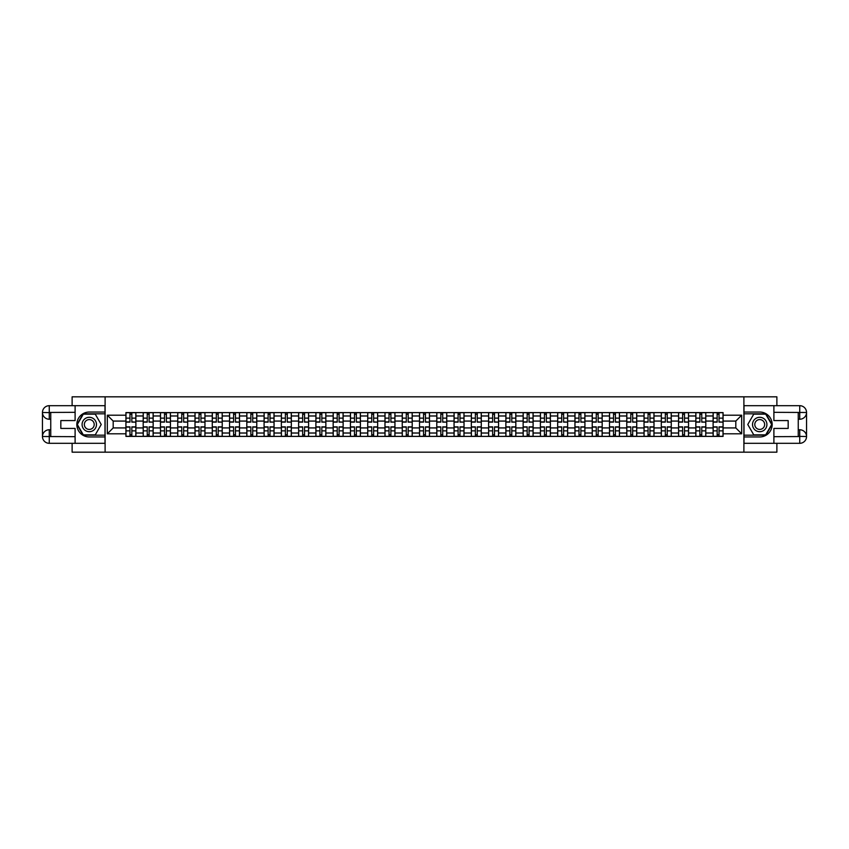 <?xml version="1.0" encoding="UTF-8"?>
<svg xmlns="http://www.w3.org/2000/svg" width="849" height="849" viewBox="0 0 849 849"><rect width="100%" height="100%" fill="white"/><g stroke="black" fill="none" stroke-linecap="round" stroke-linejoin="round"><path stroke-width="1.27" d="M72.123 443.316L72.123 452.177L776.877 452.177L776.877 443.316M776.877 405.684L776.877 396.823L72.123 396.823L72.123 405.684M143.194 436.397L143.194 415.978L135.882 415.978L135.882 436.397M135.882 415.978L135.882 412.603M143.194 415.978L143.194 412.603M153.16 412.603L153.16 436.397M160.461 436.397L160.461 412.603M170.426 412.603L170.426 436.397M177.738 436.397L177.738 412.603M187.693 412.603L187.693 436.397M195.005 436.397L195.005 412.603M204.97 412.603L204.97 436.397M212.271 436.397L212.271 412.603M222.236 412.603L222.236 436.397M229.548 436.397L229.548 412.603M239.514 412.603L239.514 436.397M246.815 436.397L246.815 412.603M256.78 412.603L256.78 436.397M264.081 436.397L264.081 412.603M274.047 412.603L274.047 436.397M281.359 436.397L281.359 412.603M291.324 412.603L291.324 436.397M298.625 436.397L298.625 412.603M308.59 412.603L308.59 436.397M315.892 436.397L315.892 412.603M325.857 412.603L325.857 436.397M333.169 436.397L333.169 412.603M343.134 412.603L343.134 436.397M350.435 436.397L350.435 412.603M360.401 412.603L360.401 436.397M367.713 436.397L367.713 412.603M377.667 412.603L377.667 436.397M384.979 436.397L384.979 412.603M394.944 412.603L394.944 436.397M402.246 436.397L402.246 412.603M412.211 412.603L412.211 436.397M419.523 436.397L419.523 412.603M429.477 412.603L429.477 436.397M436.789 436.397L436.789 412.603M446.754 412.603L446.754 436.397M454.056 436.397L454.056 412.603M464.021 412.603L464.021 436.397M471.333 436.397L471.333 412.603M481.287 412.603L481.287 436.397M488.599 436.397L488.599 412.603M498.565 412.603L498.565 436.397M505.866 436.397L505.866 412.603M515.831 412.603L515.831 436.397M523.143 436.397L523.143 412.603M533.108 412.603L533.108 436.397M540.41 436.397L540.41 412.603M550.375 412.603L550.375 436.397M557.676 436.397L557.676 412.603M567.641 412.603L567.641 436.397M574.953 436.397L574.953 412.603M584.919 412.603L584.919 436.397M592.22 436.397L592.22 412.603M602.185 412.603L602.185 436.397M609.486 436.397L609.486 412.603M619.452 412.603L619.452 436.397M626.764 436.397L626.764 412.603M636.729 412.603L636.729 436.397M644.03 436.397L644.03 412.603M653.995 412.603L653.995 436.397M661.307 436.397L661.307 412.603M671.262 412.603L671.262 436.397M678.574 436.397L678.574 412.603M688.539 412.603L688.539 436.397M695.84 436.397L695.84 412.603M705.806 412.603L705.806 436.397M713.118 436.397L713.118 412.603M713.118 427.928L705.806 427.928M695.84 427.928L688.539 427.928M678.574 427.928L671.262 427.928M661.307 427.928L653.995 427.928M644.03 427.928L636.729 427.928M626.764 427.928L619.452 427.928M609.486 427.928L602.185 427.928M592.22 427.928L584.919 427.928M574.953 427.928L567.641 427.928M557.676 427.928L550.375 427.928M540.41 427.928L533.108 427.928M523.143 427.928L515.831 427.928M505.866 427.928L498.565 427.928M488.599 427.928L481.287 427.928M471.333 427.928L464.021 427.928M454.056 427.928L446.754 427.928M436.789 427.928L429.477 427.928M419.523 427.928L412.211 427.928M402.246 427.928L394.944 427.928M384.979 427.928L377.667 427.928M367.713 427.928L360.401 427.928M350.435 427.928L343.134 427.928M333.169 427.928L325.857 427.928M315.892 427.928L308.59 427.928M298.625 427.928L291.324 427.928M281.359 427.928L274.047 427.928M264.081 427.928L256.78 427.928M246.815 427.928L239.514 427.928M229.548 427.928L222.236 427.928M212.271 427.928L204.97 427.928M195.005 427.928L187.693 427.928M177.738 427.928L170.426 427.928M160.461 427.928L153.16 427.928M143.194 427.928L135.882 427.928M713.118 421.072L705.806 421.072M695.84 421.072L688.539 421.072M678.574 421.072L671.262 421.072M661.307 421.072L653.995 421.072M644.03 421.072L636.729 421.072M626.764 421.072L619.452 421.072M609.486 421.072L602.185 421.072M592.22 421.072L584.919 421.072M574.953 421.072L567.641 421.072M557.676 421.072L550.375 421.072M540.41 421.072L533.108 421.072M523.143 421.072L515.831 421.072M505.866 421.072L498.565 421.072M488.599 421.072L481.287 421.072M471.333 421.072L464.021 421.072M454.056 421.072L446.754 421.072M436.789 421.072L429.477 421.072M419.523 421.072L412.211 421.072M402.246 421.072L394.944 421.072M384.979 421.072L377.667 421.072M367.713 421.072L360.401 421.072M350.435 421.072L343.134 421.072M333.169 421.072L325.857 421.072M315.892 421.072L308.59 421.072M298.625 421.072L291.324 421.072M281.359 421.072L274.047 421.072M264.081 421.072L256.78 421.072M246.815 421.072L239.514 421.072M229.548 421.072L222.236 421.072M212.271 421.072L204.97 421.072M195.005 421.072L187.693 421.072M177.738 421.072L170.426 421.072M160.461 421.072L153.16 421.072M143.194 421.072L135.882 421.072M113.193 427.928L125.928 427.928L125.928 421.072L113.193 421.072L113.193 427.928L107.324 433.797L107.324 415.203L125.928 415.203L125.928 421.072M723.072 421.072L723.072 427.928L735.807 427.928L735.807 421.072L723.072 421.072L723.072 412.603L125.928 412.603L125.928 415.203M723.072 415.203L741.676 415.203L741.676 433.797L723.072 433.797L723.072 427.928M125.928 427.928L125.928 436.397L723.072 436.397L723.072 433.797M125.928 433.797L107.324 433.797M743.894 452.177L743.894 396.823M105.106 452.177L105.106 396.823M131.85 434.741L129.961 434.741M129.961 414.259L131.85 414.259M149.116 434.741L147.238 434.741M147.238 414.259L149.116 414.259M166.383 434.741L164.504 434.741M164.504 414.259L166.383 414.259M183.66 434.741L181.771 434.741M181.771 414.259L183.66 414.259M200.926 434.741L199.048 434.741M199.048 414.259L200.926 414.259M218.193 434.741L216.315 434.741M216.315 414.259L218.193 414.259M235.47 434.741L233.581 434.741M233.581 414.259L235.47 414.259M252.737 434.741L250.858 434.741M250.858 414.259L252.737 414.259M270.003 434.741L268.125 434.741M268.125 414.259L270.003 414.259M287.28 434.741L285.391 434.741M285.391 414.259L287.28 414.259M304.547 434.741L302.668 434.741M302.668 414.259L304.547 414.259M321.824 434.741L319.935 434.741M319.935 414.259L321.824 414.259M339.091 434.741L337.212 434.741M337.212 414.259L339.091 414.259M356.357 434.741L354.479 434.741M354.479 414.259L356.357 414.259M373.634 434.741L371.745 434.741M371.745 414.259L373.634 414.259M390.901 434.741L389.022 434.741M389.022 414.259L390.901 414.259M408.167 434.741L406.289 434.741M406.289 414.259L408.167 414.259M425.445 434.741L423.555 434.741M423.555 414.259L425.445 414.259M442.711 434.741L440.833 434.741M440.833 414.259L442.711 414.259M459.978 434.741L458.099 434.741M458.099 414.259L459.978 414.259M477.255 434.741L475.366 434.741M475.366 414.259L477.255 414.259M494.521 434.741L492.643 434.741M492.643 414.259L494.521 414.259M511.788 434.741L509.909 434.741M509.909 414.259L511.788 414.259M529.065 434.741L527.176 434.741M527.176 414.259L529.065 414.259M546.332 434.741L544.453 434.741M544.453 414.259L546.332 414.259M563.609 434.741L561.72 434.741M561.72 414.259L563.609 414.259M580.875 434.741L578.997 434.741M578.997 414.259L580.875 414.259M598.142 434.741L596.263 434.741M596.263 414.259L598.142 414.259M615.419 434.741L613.53 434.741M613.53 414.259L615.419 414.259M632.685 434.741L630.807 434.741M630.807 414.259L632.685 414.259M649.952 434.741L648.074 434.741M648.074 414.259L649.952 414.259M667.229 434.741L665.34 434.741M665.34 414.259L667.229 414.259M684.496 434.741L682.617 434.741M682.617 414.259L684.496 414.259M701.762 434.741L699.884 434.741M699.884 414.259L701.762 414.259M719.039 434.741L717.15 434.741M717.15 414.259L719.039 414.259M107.324 415.203L113.193 421.072M735.807 427.928L741.676 433.797M735.807 421.072L741.676 415.203M131.85 421.889L135.829 422.123L131.85 422.123L131.85 412.71L135.829 412.71L125.981 412.71L129.961 412.71L129.961 422.123L125.981 422.123L125.981 412.71M135.829 421.889L135.829 412.71M129.961 414.153L131.85 414.153M129.961 426.877L129.961 436.29L125.981 436.29L125.981 426.877L129.961 426.877M131.85 434.847L129.961 434.847M131.85 436.29L135.829 436.29L135.829 426.877L131.85 426.877L131.85 436.29L129.961 436.29M149.116 421.889L153.107 422.123L149.116 422.123L149.116 412.71L153.107 412.71L143.248 412.71L147.238 412.71L147.238 422.123L143.248 422.123L143.248 412.71M153.107 421.889L153.107 412.71M147.238 414.153L149.116 414.153M166.383 421.889L170.373 422.123L166.383 422.123L166.383 412.71L170.373 412.71L160.514 412.71L164.504 412.71L164.504 422.123L160.514 422.123L160.514 412.71M170.373 421.889L170.373 412.71M164.504 414.153L166.383 414.153M50.749 419.236L49.263 419.236A6.813 6.813 0 0 1 42.45 412.487A6.813 6.813 0 0 1 49.263 405.684L105 405.684L105 412.041L89.283 412.041A12.459 12.459 0 0 0 76.824 424.5A12.459 12.459 0 0 0 89.283 436.959L105 436.959L105 443.316L49.263 443.316A6.813 6.813 0 0 1 42.45 436.513A6.813 6.813 0 0 1 49.263 429.764L50.749 429.764M105 436.959L105 412.041M75.105 405.684L75.105 420.573L60.831 420.573L60.831 428.427L75.105 428.427L75.105 443.316M49.263 419.236A6.813 6.813 0 0 1 42.45 412.487L49.263 412.603L49.263 419.236A6.813 6.813 0 0 1 42.45 412.487L42.45 436.513L75.105 436.673M49.263 436.673L49.263 443.316A6.813 6.813 0 0 1 42.45 436.513A6.813 6.813 0 0 1 49.263 429.764L49.263 436.397L50.749 436.397L50.749 412.603L49.263 412.603M105 413.813L83.106 413.813L76.941 424.5L83.106 435.187L105 435.187M798.251 429.764L799.737 429.764A6.813 6.813 0 0 1 806.55 436.513A6.813 6.813 0 0 1 799.737 443.316L744 443.316L744 436.959L759.717 436.959A12.459 12.459 0 0 0 772.176 424.5A12.459 12.459 0 0 0 759.717 412.041L744 412.041L744 405.684L799.737 405.684A6.813 6.813 0 0 1 806.55 412.487A6.813 6.813 0 0 1 799.737 419.236L798.251 419.236M744 412.041L744 436.959M773.895 443.316L773.895 428.427L788.169 428.427L788.169 420.573L773.895 420.573L773.895 405.684M799.737 429.764A6.813 6.813 0 0 1 806.55 436.513L799.737 436.397L799.737 429.764A6.813 6.813 0 0 1 806.55 436.513L806.55 412.487L773.895 412.327M799.737 412.327L799.737 405.684A6.813 6.813 0 0 1 806.55 412.487A6.813 6.813 0 0 1 799.737 419.236L799.737 412.603L798.251 412.603L798.251 436.397L799.737 436.397M744 435.187L765.894 435.187L772.059 424.5L765.894 413.813L744 413.813M82.088 424.5A7.195 7.195 0 0 0 89.283 431.695A7.195 7.195 0 0 0 96.478 424.5A7.195 7.195 0 0 0 89.283 417.305A7.195 7.195 0 0 0 82.088 424.5M84.348 424.5A4.924 4.924 0 0 0 89.283 429.424A4.924 4.924 0 0 0 94.207 424.5A4.924 4.924 0 0 0 89.283 419.576A4.924 4.924 0 0 0 84.348 424.5M95.258 414.153L101.233 424.5L95.258 434.847L83.308 434.847L77.323 424.5L83.308 414.153L95.258 414.153M752.522 424.5A7.195 7.195 0 0 0 759.717 431.695A7.195 7.195 0 0 0 766.912 424.5A7.195 7.195 0 0 0 759.717 417.305A7.195 7.195 0 0 0 752.522 424.5M754.793 424.5A4.924 4.924 0 0 0 759.717 429.424A4.924 4.924 0 0 0 764.652 424.5A4.924 4.924 0 0 0 759.717 419.576A4.924 4.924 0 0 0 754.793 424.5M765.692 414.153L771.677 424.5L765.692 434.847L753.742 434.847L747.767 424.5L753.742 414.153L765.692 414.153M147.238 426.877L147.238 436.29L143.248 436.29L143.248 426.877L147.238 426.877M149.116 434.847L147.238 434.847M149.116 436.29L153.107 436.29L153.107 426.877L149.116 426.877L149.116 436.29L147.238 436.29M164.504 426.877L164.504 436.29L160.514 436.29L160.514 426.877L164.504 426.877M166.383 434.847L164.504 434.847M166.383 436.29L170.373 436.29L170.373 426.877L166.383 426.877L166.383 436.29L164.504 436.29M183.66 421.889L187.64 422.123L183.66 422.123L183.66 412.71L187.64 412.71L177.791 412.71L181.771 412.71L181.771 422.123L177.791 422.123L177.791 412.71M187.64 421.889L187.64 412.71M181.771 414.153L183.66 414.153M200.926 421.889L204.917 422.123L200.926 422.123L200.926 412.71L204.917 412.71L195.058 412.71L199.048 412.71L199.048 422.123L195.058 422.123L195.058 412.71M204.917 421.889L204.917 412.71M199.048 414.153L200.926 414.153M218.193 421.889L222.183 422.123L218.193 422.123L218.193 412.71L222.183 412.71L212.335 412.71L216.315 412.71L216.315 422.123L212.335 422.123L212.335 412.71M222.183 421.889L222.183 412.71M216.315 414.153L218.193 414.153M181.771 426.877L181.771 436.29L177.791 436.29L177.791 426.877L181.771 426.877M183.66 434.847L181.771 434.847M183.66 436.29L187.64 436.29L187.64 426.877L183.66 426.877L183.66 436.29L181.771 436.29M199.048 426.877L199.048 436.29L195.058 436.29L195.058 426.877L199.048 426.877M200.926 434.847L199.048 434.847M200.926 436.29L204.917 436.29L204.917 426.877L200.926 426.877L200.926 436.29L199.048 436.29M216.315 426.877L216.315 436.29L212.335 436.29L212.335 426.877L216.315 426.877M218.193 434.847L216.315 434.847M218.193 436.29L222.183 436.29L222.183 426.877L218.193 426.877L218.193 436.29L216.315 436.29M235.47 421.889L239.45 422.123L235.47 422.123L235.47 412.71L239.45 412.71L229.601 412.71L233.581 412.71L233.581 422.123L229.601 422.123L229.601 412.71M239.45 421.889L239.45 412.71M233.581 414.153L235.47 414.153M233.581 426.877L233.581 436.29L229.601 436.29L229.601 426.877L233.581 426.877M235.47 434.847L233.581 434.847M235.47 436.29L239.45 436.29L239.45 426.877L235.47 426.877L235.47 436.29L233.581 436.29M252.737 421.889L256.727 422.123L252.737 422.123L252.737 412.71L256.727 412.71L246.868 412.71L250.858 412.71L250.858 422.123L246.868 422.123L246.868 412.71M256.727 421.889L256.727 412.71M250.858 414.153L252.737 414.153M250.858 426.877L250.858 436.29L246.868 436.29L246.868 426.877L250.858 426.877M252.737 434.847L250.858 434.847M252.737 436.29L256.727 436.29L256.727 426.877L252.737 426.877L252.737 436.29L250.858 436.29M270.003 421.889L273.994 422.123L270.003 422.123L270.003 412.71L273.994 412.71L264.145 412.71L268.125 412.71L268.125 422.123L264.145 422.123L264.145 412.71M273.994 421.889L273.994 412.71M268.125 414.153L270.003 414.153M268.125 426.877L268.125 436.29L264.145 436.29L264.145 426.877L268.125 426.877M270.003 434.847L268.125 434.847M270.003 436.29L273.994 436.29L273.994 426.877L270.003 426.877L270.003 436.29L268.125 436.29M287.28 421.889L291.26 422.123L287.28 422.123L287.28 412.71L291.26 412.71L281.412 412.71L285.391 412.71L285.391 422.123L281.412 422.123L281.412 412.71M291.26 421.889L291.26 412.71M285.391 414.153L287.28 414.153M285.391 426.877L285.391 436.29L281.412 436.29L281.412 426.877L285.391 426.877M287.28 434.847L285.391 434.847M287.28 436.29L291.26 436.29L291.26 426.877L287.28 426.877L287.28 436.29L285.391 436.29M304.547 421.889L308.537 422.123L304.547 422.123L304.547 412.71L308.537 412.71L298.678 412.71L302.668 412.71L302.668 422.123L298.678 422.123L298.678 412.71M308.537 421.889L308.537 412.71M302.668 414.153L304.547 414.153M302.668 426.877L302.668 436.29L298.678 436.29L298.678 426.877L302.668 426.877M304.547 434.847L302.668 434.847M304.547 436.29L308.537 436.29L308.537 426.877L304.547 426.877L304.547 436.29L302.668 436.29M321.824 421.889L325.804 422.123L321.824 422.123L321.824 412.71L325.804 412.71L315.955 412.71L319.935 412.71L319.935 422.123L315.955 422.123L315.955 412.71M325.804 421.889L325.804 412.71M319.935 414.153L321.824 414.153M319.935 426.877L319.935 436.29L315.955 436.29L315.955 426.877L319.935 426.877M321.824 434.847L319.935 434.847M321.824 436.29L325.804 436.29L325.804 426.877L321.824 426.877L321.824 436.29L319.935 436.29M339.091 421.889L343.07 422.123L339.091 422.123L339.091 412.71L343.07 412.71L333.222 412.71L337.212 412.71L337.212 422.123L333.222 422.123L333.222 412.71M343.07 421.889L343.07 412.71M337.212 414.153L339.091 414.153M337.212 426.877L337.212 436.29L333.222 436.29L333.222 426.877L337.212 426.877M339.091 434.847L337.212 434.847M339.091 436.29L343.07 436.29L343.07 426.877L339.091 426.877L339.091 436.29L337.212 436.29M356.357 421.889L360.347 422.123L356.357 422.123L356.357 412.71L360.347 412.71L350.488 412.71L354.479 412.71L354.479 422.123L350.488 422.123L350.488 412.71M360.347 421.889L360.347 412.71M354.479 414.153L356.357 414.153M354.479 426.877L354.479 436.29L350.488 436.29L350.488 426.877L354.479 426.877M356.357 434.847L354.479 434.847M356.357 436.29L360.347 436.29L360.347 426.877L356.357 426.877L356.357 436.29L354.479 436.29M373.634 421.889L377.614 422.123L373.634 422.123L373.634 412.71L377.614 412.71L367.766 412.71L371.745 412.71L371.745 422.123L367.766 422.123L367.766 412.71M377.614 421.889L377.614 412.71M371.745 414.153L373.634 414.153M371.745 426.877L371.745 436.29L367.766 436.29L367.766 426.877L371.745 426.877M373.634 434.847L371.745 434.847M373.634 436.29L377.614 436.29L377.614 426.877L373.634 426.877L373.634 436.29L371.745 436.29M390.901 421.889L394.891 422.123L390.901 422.123L390.901 412.71L394.891 412.71L385.032 412.71L389.022 412.71L389.022 422.123L385.032 422.123L385.032 412.71M394.891 421.889L394.891 412.71M389.022 414.153L390.901 414.153M389.022 426.877L389.022 436.29L385.032 436.29L385.032 426.877L389.022 426.877M390.901 434.847L389.022 434.847M390.901 436.29L394.891 436.29L394.891 426.877L390.901 426.877L390.901 436.29L389.022 436.29M408.167 421.889L412.158 422.123L408.167 422.123L408.167 412.71L412.158 412.71L402.299 412.71L406.289 412.71L406.289 422.123L402.299 422.123L402.299 412.71M412.158 421.889L412.158 412.71M406.289 414.153L408.167 414.153M406.289 426.877L406.289 436.29L402.299 436.29L402.299 426.877L406.289 426.877M408.167 434.847L406.289 434.847M408.167 436.29L412.158 436.29L412.158 426.877L408.167 426.877L408.167 436.29L406.289 436.29M425.445 421.889L429.424 422.123L425.445 422.123L425.445 412.71L429.424 412.71L419.576 412.71L423.555 412.71L423.555 422.123L419.576 422.123L419.576 412.71M429.424 421.889L429.424 412.71M423.555 414.153L425.445 414.153M423.555 426.877L423.555 436.29L419.576 436.29L419.576 426.877L423.555 426.877M425.445 434.847L423.555 434.847M425.445 436.29L429.424 436.29L429.424 426.877L425.445 426.877L425.445 436.29L423.555 436.29M442.711 421.889L446.701 422.123L442.711 422.123L442.711 412.71L446.701 412.71L436.842 412.71L440.833 412.71L440.833 422.123L436.842 422.123L436.842 412.71M446.701 421.889L446.701 412.71M440.833 414.153L442.711 414.153M440.833 426.877L440.833 436.29L436.842 436.29L436.842 426.877L440.833 426.877M442.711 434.847L440.833 434.847M442.711 436.29L446.701 436.29L446.701 426.877L442.711 426.877L442.711 436.29L440.833 436.29M459.978 421.889L463.968 422.123L459.978 422.123L459.978 412.71L463.968 412.71L454.109 412.71L458.099 412.71L458.099 422.123L454.109 422.123L454.109 412.71M463.968 421.889L463.968 412.71M458.099 414.153L459.978 414.153M458.099 426.877L458.099 436.29L454.109 436.29L454.109 426.877L458.099 426.877M459.978 434.847L458.099 434.847M459.978 436.29L463.968 436.29L463.968 426.877L459.978 426.877L459.978 436.29L458.099 436.29M477.255 421.889L481.234 422.123L477.255 422.123L477.255 412.71L481.234 412.71L471.386 412.71L475.366 412.71L475.366 422.123L471.386 422.123L471.386 412.71M481.234 421.889L481.234 412.71M475.366 414.153L477.255 414.153M475.366 426.877L475.366 436.29L471.386 436.29L471.386 426.877L475.366 426.877M477.255 434.847L475.366 434.847M477.255 436.29L481.234 436.29L481.234 426.877L477.255 426.877L477.255 436.29L475.366 436.29M494.521 421.889L498.512 422.123L494.521 422.123L494.521 412.71L498.512 412.71L488.653 412.71L492.643 412.71L492.643 422.123L488.653 422.123L488.653 412.71M498.512 421.889L498.512 412.71M492.643 414.153L494.521 414.153M492.643 426.877L492.643 436.29L488.653 436.29L488.653 426.877L492.643 426.877M494.521 434.847L492.643 434.847M494.521 436.29L498.512 436.29L498.512 426.877L494.521 426.877L494.521 436.29L492.643 436.29M511.788 421.889L515.778 422.123L511.788 422.123L511.788 412.71L515.778 412.71L505.93 412.71L509.909 412.71L509.909 422.123L505.93 422.123L505.93 412.71M515.778 421.889L515.778 412.71M509.909 414.153L511.788 414.153M509.909 426.877L509.909 436.29L505.93 436.29L505.93 426.877L509.909 426.877M511.788 434.847L509.909 434.847M511.788 436.29L515.778 436.29L515.778 426.877L511.788 426.877L511.788 436.29L509.909 436.29M529.065 421.889L533.045 422.123L529.065 422.123L529.065 412.71L533.045 412.71L523.196 412.71L527.176 412.71L527.176 422.123L523.196 422.123L523.196 412.71M533.045 421.889L533.045 412.71M527.176 414.153L529.065 414.153M527.176 426.877L527.176 436.29L523.196 436.29L523.196 426.877L527.176 426.877M529.065 434.847L527.176 434.847M529.065 436.29L533.045 436.29L533.045 426.877L529.065 426.877L529.065 436.29L527.176 436.29M546.332 421.889L550.322 422.123L546.332 422.123L546.332 412.71L550.322 412.71L540.463 412.71L544.453 412.71L544.453 422.123L540.463 422.123L540.463 412.71M550.322 421.889L550.322 412.71M544.453 414.153L546.332 414.153M544.453 426.877L544.453 436.29L540.463 436.29L540.463 426.877L544.453 426.877M546.332 434.847L544.453 434.847M546.332 436.29L550.322 436.29L550.322 426.877L546.332 426.877L546.332 436.29L544.453 436.29M563.609 421.889L567.588 422.123L563.609 422.123L563.609 412.71L567.588 412.71L557.74 412.71L561.72 412.71L561.72 422.123L557.74 422.123L557.74 412.71M567.588 421.889L567.588 412.71M561.72 414.153L563.609 414.153M561.72 426.877L561.72 436.29L557.74 436.29L557.74 426.877L561.72 426.877M563.609 434.847L561.72 434.847M563.609 436.29L567.588 436.29L567.588 426.877L563.609 426.877L563.609 436.29L561.72 436.29M580.875 421.889L584.855 422.123L580.875 422.123L580.875 412.71L584.855 412.71L575.006 412.71L578.997 412.71L578.997 422.123L575.006 422.123L575.006 412.71M584.855 421.889L584.855 412.71M578.997 414.153L580.875 414.153M578.997 426.877L578.997 436.29L575.006 436.29L575.006 426.877L578.997 426.877M580.875 434.847L578.997 434.847M580.875 436.29L584.855 436.29L584.855 426.877L580.875 426.877L580.875 436.29L578.997 436.29M598.142 421.889L602.132 422.123L598.142 422.123L598.142 412.71L602.132 412.71L592.273 412.71L596.263 412.71L596.263 422.123L592.273 422.123L592.273 412.71M602.132 421.889L602.132 412.71M596.263 414.153L598.142 414.153M596.263 426.877L596.263 436.29L592.273 436.29L592.273 426.877L596.263 426.877M598.142 434.847L596.263 434.847M598.142 436.29L602.132 436.29L602.132 426.877L598.142 426.877L598.142 436.29L596.263 436.29M615.419 421.889L619.399 422.123L615.419 422.123L615.419 412.71L619.399 412.71L609.55 412.71L613.53 412.71L613.53 422.123L609.55 422.123L609.55 412.71M619.399 421.889L619.399 412.71M613.53 414.153L615.419 414.153M613.53 426.877L613.53 436.29L609.55 436.29L609.55 426.877L613.53 426.877M615.419 434.847L613.53 434.847M615.419 436.29L619.399 436.29L619.399 426.877L615.419 426.877L615.419 436.29L613.53 436.29M632.685 421.889L636.665 422.123L632.685 422.123L632.685 412.71L636.665 412.71L626.817 412.71L630.807 412.71L630.807 422.123L626.817 422.123L626.817 412.71M636.665 421.889L636.665 412.71M630.807 414.153L632.685 414.153M630.807 426.877L630.807 436.29L626.817 436.29L626.817 426.877L630.807 426.877M632.685 434.847L630.807 434.847M632.685 436.29L636.665 436.29L636.665 426.877L632.685 426.877L632.685 436.29L630.807 436.29M649.952 421.889L653.942 422.123L649.952 422.123L649.952 412.71L653.942 412.71L644.083 412.71L648.074 412.71L648.074 422.123L644.083 422.123L644.083 412.71M653.942 421.889L653.942 412.71M648.074 414.153L649.952 414.153M648.074 426.877L648.074 436.29L644.083 436.29L644.083 426.877L648.074 426.877M649.952 434.847L648.074 434.847M649.952 436.29L653.942 436.29L653.942 426.877L649.952 426.877L649.952 436.29L648.074 436.29M667.229 421.889L671.209 422.123L667.229 422.123L667.229 412.71L671.209 412.71L661.36 412.71L665.34 412.71L665.34 422.123L661.36 422.123L661.36 412.71M671.209 421.889L671.209 412.71M665.34 414.153L667.229 414.153M665.34 426.877L665.34 436.29L661.36 436.29L661.36 426.877L665.34 426.877M667.229 434.847L665.34 434.847M667.229 436.29L671.209 436.29L671.209 426.877L667.229 426.877L667.229 436.29L665.34 436.29M684.496 421.889L688.486 422.123L684.496 422.123L684.496 412.71L688.486 412.71L678.627 412.71L682.617 412.71L682.617 422.123L678.627 422.123L678.627 412.71M688.486 421.889L688.486 412.71M682.617 414.153L684.496 414.153M682.617 426.877L682.617 436.29L678.627 436.29L678.627 426.877L682.617 426.877M684.496 434.847L682.617 434.847M684.496 436.29L688.486 436.29L688.486 426.877L684.496 426.877L684.496 436.29L682.617 436.29M701.762 421.889L705.752 422.123L701.762 422.123L701.762 412.71L705.752 412.71L695.893 412.71L699.884 412.71L699.884 422.123L695.893 422.123L695.893 412.71M705.752 421.889L705.752 412.71M699.884 414.153L701.762 414.153M699.884 426.877L699.884 436.29L695.893 436.29L695.893 426.877L699.884 426.877M701.762 434.847L699.884 434.847M701.762 436.29L705.752 436.29L705.752 426.877L701.762 426.877L701.762 436.29L699.884 436.29M719.039 421.889L723.019 422.123L719.039 422.123L719.039 412.71L723.019 412.71L713.171 412.71L717.15 412.71L717.15 422.123L713.171 422.123L713.171 412.71M723.019 421.889L723.019 412.71M717.15 414.153L719.039 414.153M717.15 426.877L717.15 436.29L713.171 436.29L713.171 426.877L717.15 426.877M719.039 434.847L717.15 434.847M719.039 436.29L723.019 436.29L723.019 426.877L719.039 426.877L719.039 436.29L717.15 436.29M695.84 415.978L688.539 415.978M678.574 415.978L671.262 415.978M661.307 415.978L653.995 415.978M644.03 415.978L636.729 415.978M626.764 415.978L619.452 415.978M609.486 415.978L602.185 415.978M592.22 415.978L584.919 415.978M574.953 415.978L567.641 415.978M557.676 415.978L550.375 415.978M540.41 415.978L533.108 415.978M523.143 415.978L515.831 415.978M505.866 415.978L498.565 415.978M488.599 415.978L481.287 415.978M471.333 415.978L464.021 415.978M454.056 415.978L446.754 415.978M436.789 415.978L429.477 415.978M419.523 415.978L412.211 415.978M402.246 415.978L394.944 415.978M384.979 415.978L377.667 415.978M367.713 415.978L360.401 415.978M350.435 415.978L343.134 415.978M333.169 415.978L325.857 415.978M315.892 415.978L308.59 415.978M298.625 415.978L291.324 415.978M281.359 415.978L274.047 415.978M264.081 415.978L256.78 415.978M246.815 415.978L239.514 415.978M229.548 415.978L222.236 415.978M212.271 415.978L204.97 415.978M195.005 415.978L187.693 415.978M177.738 415.978L170.426 415.978M160.461 415.978L153.16 415.978M713.118 415.978L705.806 415.978M695.84 433.022L688.539 433.022M678.574 433.022L671.262 433.022M661.307 433.022L653.995 433.022M644.03 433.022L636.729 433.022M626.764 433.022L619.452 433.022M609.486 433.022L602.185 433.022M592.22 433.022L584.919 433.022M574.953 433.022L567.641 433.022M557.676 433.022L550.375 433.022M540.41 433.022L533.108 433.022M523.143 433.022L515.831 433.022M505.866 433.022L498.565 433.022M488.599 433.022L481.287 433.022M471.333 433.022L464.021 433.022M454.056 433.022L446.754 433.022M436.789 433.022L429.477 433.022M419.523 433.022L412.211 433.022M402.246 433.022L394.944 433.022M384.979 433.022L377.667 433.022M367.713 433.022L360.401 433.022M350.435 433.022L343.134 433.022M333.169 433.022L325.857 433.022M315.892 433.022L308.59 433.022M298.625 433.022L291.324 433.022M281.359 433.022L274.047 433.022M264.081 433.022L256.78 433.022M246.815 433.022L239.514 433.022M229.548 433.022L222.236 433.022M212.271 433.022L204.97 433.022M195.005 433.022L187.693 433.022M177.738 433.022L170.426 433.022M160.461 433.022L153.16 433.022M143.194 433.022L135.882 433.022M713.118 433.022L705.806 433.022M131.85 418.143L135.829 418.143M125.981 421.889L129.961 421.889M125.981 418.143L129.961 418.143M129.961 427.111L125.981 427.111M129.961 430.857L125.981 430.857M135.829 427.111L131.85 427.111M135.829 430.857L131.85 430.857M149.116 418.143L153.107 418.143M143.248 421.889L147.238 421.889M143.248 418.143L147.238 418.143M166.383 418.143L170.373 418.143M160.514 421.889L164.504 421.889M160.514 418.143L164.504 418.143M75.105 412.327L49.104 412.444M42.45 436.513A6.813 6.813 0 0 1 49.263 429.764M42.45 412.487A6.813 6.813 0 0 1 49.263 405.684L49.263 412.327M773.895 436.673L799.896 436.556M806.55 412.487A6.813 6.813 0 0 1 799.737 419.236M806.55 436.513A6.813 6.813 0 0 1 799.737 443.316L799.737 436.673M147.238 427.111L143.248 427.111M147.238 430.857L143.248 430.857M153.107 427.111L149.116 427.111M153.107 430.857L149.116 430.857M164.504 427.111L160.514 427.111M164.504 430.857L160.514 430.857M170.373 427.111L166.383 427.111M170.373 430.857L166.383 430.857M183.66 418.143L187.64 418.143M177.791 421.889L181.771 421.889M177.791 418.143L181.771 418.143M200.926 418.143L204.917 418.143M195.058 421.889L199.048 421.889M195.058 418.143L199.048 418.143M218.193 418.143L222.183 418.143M212.335 421.889L216.315 421.889M212.335 418.143L216.315 418.143M181.771 427.111L177.791 427.111M181.771 430.857L177.791 430.857M187.64 427.111L183.66 427.111M187.64 430.857L183.66 430.857M199.048 427.111L195.058 427.111M199.048 430.857L195.058 430.857M204.917 427.111L200.926 427.111M204.917 430.857L200.926 430.857M216.315 427.111L212.335 427.111M216.315 430.857L212.335 430.857M222.183 427.111L218.193 427.111M222.183 430.857L218.193 430.857M235.47 418.143L239.45 418.143M229.601 421.889L233.581 421.889M229.601 418.143L233.581 418.143M233.581 427.111L229.601 427.111M233.581 430.857L229.601 430.857M239.45 427.111L235.47 427.111M239.45 430.857L235.47 430.857M252.737 418.143L256.727 418.143M246.868 421.889L250.858 421.889M246.868 418.143L250.858 418.143M250.858 427.111L246.868 427.111M250.858 430.857L246.868 430.857M256.727 427.111L252.737 427.111M256.727 430.857L252.737 430.857M270.003 418.143L273.994 418.143M264.145 421.889L268.125 421.889M264.145 418.143L268.125 418.143M268.125 427.111L264.145 427.111M268.125 430.857L264.145 430.857M273.994 427.111L270.003 427.111M273.994 430.857L270.003 430.857M287.28 418.143L291.26 418.143M281.412 421.889L285.391 421.889M281.412 418.143L285.391 418.143M285.391 427.111L281.412 427.111M285.391 430.857L281.412 430.857M291.26 427.111L287.28 427.111M291.26 430.857L287.28 430.857M304.547 418.143L308.537 418.143M298.678 421.889L302.668 421.889M298.678 418.143L302.668 418.143M302.668 427.111L298.678 427.111M302.668 430.857L298.678 430.857M308.537 427.111L304.547 427.111M308.537 430.857L304.547 430.857M321.824 418.143L325.804 418.143M315.955 421.889L319.935 421.889M315.955 418.143L319.935 418.143M319.935 427.111L315.955 427.111M319.935 430.857L315.955 430.857M325.804 427.111L321.824 427.111M325.804 430.857L321.824 430.857M339.091 418.143L343.07 418.143M333.222 421.889L337.212 421.889M333.222 418.143L337.212 418.143M337.212 427.111L333.222 427.111M337.212 430.857L333.222 430.857M343.07 427.111L339.091 427.111M343.07 430.857L339.091 430.857M356.357 418.143L360.347 418.143M350.488 421.889L354.479 421.889M350.488 418.143L354.479 418.143M354.479 427.111L350.488 427.111M354.479 430.857L350.488 430.857M360.347 427.111L356.357 427.111M360.347 430.857L356.357 430.857M373.634 418.143L377.614 418.143M367.766 421.889L371.745 421.889M367.766 418.143L371.745 418.143M371.745 427.111L367.766 427.111M371.745 430.857L367.766 430.857M377.614 427.111L373.634 427.111M377.614 430.857L373.634 430.857M390.901 418.143L394.891 418.143M385.032 421.889L389.022 421.889M385.032 418.143L389.022 418.143M389.022 427.111L385.032 427.111M389.022 430.857L385.032 430.857M394.891 427.111L390.901 427.111M394.891 430.857L390.901 430.857M408.167 418.143L412.158 418.143M402.299 421.889L406.289 421.889M402.299 418.143L406.289 418.143M406.289 427.111L402.299 427.111M406.289 430.857L402.299 430.857M412.158 427.111L408.167 427.111M412.158 430.857L408.167 430.857M425.445 418.143L429.424 418.143M419.576 421.889L423.555 421.889M419.576 418.143L423.555 418.143M423.555 427.111L419.576 427.111M423.555 430.857L419.576 430.857M429.424 427.111L425.445 427.111M429.424 430.857L425.445 430.857M442.711 418.143L446.701 418.143M436.842 421.889L440.833 421.889M436.842 418.143L440.833 418.143M440.833 427.111L436.842 427.111M440.833 430.857L436.842 430.857M446.701 427.111L442.711 427.111M446.701 430.857L442.711 430.857M459.978 418.143L463.968 418.143M454.109 421.889L458.099 421.889M454.109 418.143L458.099 418.143M458.099 427.111L454.109 427.111M458.099 430.857L454.109 430.857M463.968 427.111L459.978 427.111M463.968 430.857L459.978 430.857M477.255 418.143L481.234 418.143M471.386 421.889L475.366 421.889M471.386 418.143L475.366 418.143M475.366 427.111L471.386 427.111M475.366 430.857L471.386 430.857M481.234 427.111L477.255 427.111M481.234 430.857L477.255 430.857M494.521 418.143L498.512 418.143M488.653 421.889L492.643 421.889M488.653 418.143L492.643 418.143M492.643 427.111L488.653 427.111M492.643 430.857L488.653 430.857M498.512 427.111L494.521 427.111M498.512 430.857L494.521 430.857M511.788 418.143L515.778 418.143M505.93 421.889L509.909 421.889M505.93 418.143L509.909 418.143M509.909 427.111L505.93 427.111M509.909 430.857L505.93 430.857M515.778 427.111L511.788 427.111M515.778 430.857L511.788 430.857M529.065 418.143L533.045 418.143M523.196 421.889L527.176 421.889M523.196 418.143L527.176 418.143M527.176 427.111L523.196 427.111M527.176 430.857L523.196 430.857M533.045 427.111L529.065 427.111M533.045 430.857L529.065 430.857M546.332 418.143L550.322 418.143M540.463 421.889L544.453 421.889M540.463 418.143L544.453 418.143M544.453 427.111L540.463 427.111M544.453 430.857L540.463 430.857M550.322 427.111L546.332 427.111M550.322 430.857L546.332 430.857M563.609 418.143L567.588 418.143M557.74 421.889L561.72 421.889M557.74 418.143L561.72 418.143M561.72 427.111L557.74 427.111M561.72 430.857L557.74 430.857M567.588 427.111L563.609 427.111M567.588 430.857L563.609 430.857M580.875 418.143L584.855 418.143M575.006 421.889L578.997 421.889M575.006 418.143L578.997 418.143M578.997 427.111L575.006 427.111M578.997 430.857L575.006 430.857M584.855 427.111L580.875 427.111M584.855 430.857L580.875 430.857M598.142 418.143L602.132 418.143M592.273 421.889L596.263 421.889M592.273 418.143L596.263 418.143M596.263 427.111L592.273 427.111M596.263 430.857L592.273 430.857M602.132 427.111L598.142 427.111M602.132 430.857L598.142 430.857M615.419 418.143L619.399 418.143M609.55 421.889L613.53 421.889M609.55 418.143L613.53 418.143M613.53 427.111L609.55 427.111M613.53 430.857L609.55 430.857M619.399 427.111L615.419 427.111M619.399 430.857L615.419 430.857M632.685 418.143L636.665 418.143M626.817 421.889L630.807 421.889M626.817 418.143L630.807 418.143M630.807 427.111L626.817 427.111M630.807 430.857L626.817 430.857M636.665 427.111L632.685 427.111M636.665 430.857L632.685 430.857M649.952 418.143L653.942 418.143M644.083 421.889L648.074 421.889M644.083 418.143L648.074 418.143M648.074 427.111L644.083 427.111M648.074 430.857L644.083 430.857M653.942 427.111L649.952 427.111M653.942 430.857L649.952 430.857M667.229 418.143L671.209 418.143M661.36 421.889L665.34 421.889M661.36 418.143L665.34 418.143M665.34 427.111L661.36 427.111M665.34 430.857L661.36 430.857M671.209 427.111L667.229 427.111M671.209 430.857L667.229 430.857M684.496 418.143L688.486 418.143M678.627 421.889L682.617 421.889M678.627 418.143L682.617 418.143M682.617 427.111L678.627 427.111M682.617 430.857L678.627 430.857M688.486 427.111L684.496 427.111M688.486 430.857L684.496 430.857M701.762 418.143L705.752 418.143M695.893 421.889L699.884 421.889M695.893 418.143L699.884 418.143M699.884 427.111L695.893 427.111M699.884 430.857L695.893 430.857M705.752 427.111L701.762 427.111M705.752 430.857L701.762 430.857M719.039 418.143L723.019 418.143M713.171 421.889L717.15 421.889M713.171 418.143L717.15 418.143M717.15 427.111L713.171 427.111M717.15 430.857L713.171 430.857M723.019 427.111L719.039 427.111M723.019 430.857L719.039 430.857"/></g></svg>
